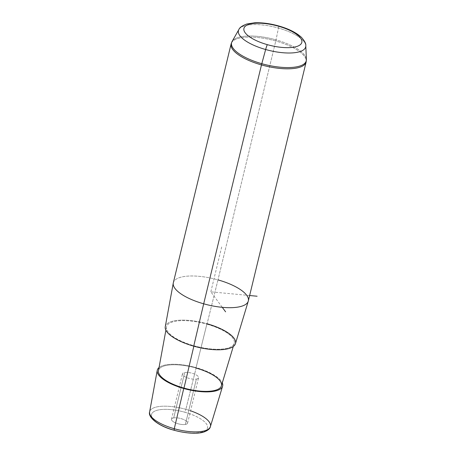 <?xml version="1.0" encoding="UTF-8"?>
<svg xmlns="http://www.w3.org/2000/svg" width="456" height="456" viewBox="0 0 456 456"><rect width="100%" height="100%" fill="white"/><g stroke="black" fill="none" stroke-linecap="round" stroke-linejoin="round"><path stroke-width="0.34" stroke-dasharray="2.28 1.71" d="M196.359 379.061A8.271 2.873 13.6 0 0 196.091 374.843A8.271 2.873 13.6 0 0 184.686 372.535A8.271 2.873 13.6 0 0 184.954 376.747A8.271 2.873 13.6 0 0 196.359 379.061A8.271 2.873 -166.4 0 1 187.211 377.779A8.271 2.873 -166.4 0 1 182.48 373.852A8.271 2.873 -166.4 0 1 184.686 372.535L173.707 417.918A8.271 2.873 13.6 0 0 171.502 419.235A8.271 2.873 13.6 0 0 176.233 423.162A8.271 2.873 13.6 0 0 185.381 424.445L196.359 379.061L185.381 424.445A8.271 2.873 13.6 0 0 187.587 423.128A8.271 2.873 13.6 0 0 182.856 419.195A8.271 2.873 13.6 0 0 173.707 417.918L184.686 372.535A8.271 2.873 -166.4 0 1 193.834 373.812A8.271 2.873 -166.4 0 1 198.565 377.745A8.271 2.873 -166.4 0 1 196.359 379.061M174.044 430.059A28.785 9.986 -166.4 0 1 151.996 413.387A28.785 9.986 -166.4 0 1 184.874 412.252A28.785 9.986 13.6 0 0 151.979 413.41A28.785 9.986 13.6 0 0 174.215 430.105A28.785 9.986 13.6 0 0 207.109 428.948A28.785 9.986 13.6 0 0 184.874 412.252L185.854 409.334A31.27 10.847 13.6 0 0 149.625 411.882A31.27 10.847 -166.4 0 1 185.854 409.334L196.2 367.639A33.624 11.668 13.6 0 0 159.024 367.565A33.624 11.668 -166.4 0 1 196.2 367.639A33.624 11.668 -166.4 0 1 222.3 382.875A33.624 11.668 13.6 0 0 196.2 367.639L185.854 409.334A31.27 10.847 -166.4 0 1 210.404 426.588L210.404 426.588M158.46 370.665A32.382 11.235 -166.4 0 1 195.972 368.026L206.859 324.142A34.855 12.095 13.6 0 0 166.474 326.986A34.855 12.095 13.6 0 0 193.948 345.762L193.851 346.184L193.948 345.762A34.855 12.095 13.6 0 0 234.224 343.374A34.855 12.095 13.6 0 0 206.859 324.142L195.972 368.026A32.382 11.235 13.6 0 0 158.967 369.326A32.382 11.235 13.6 0 0 183.979 388.107M195.972 368.026A32.382 11.235 -166.4 0 1 221.388 385.89M165.26 326.701A36.104 12.529 -166.4 0 1 207.092 323.76A36.104 12.529 13.6 0 0 165.83 325.208A36.104 12.529 13.6 0 0 193.72 346.15M206.859 324.142A34.855 12.095 -166.4 0 1 233.785 344.36A34.855 12.095 -166.4 0 1 193.948 345.762A34.855 12.095 -166.4 0 1 167.021 325.544A34.855 12.095 -166.4 0 1 206.859 324.142M173.331 282.766A38.583 13.384 -166.4 0 1 217.979 279.876L207.092 323.76L217.979 279.876A38.583 13.384 13.6 0 0 173.28 283.022M207.092 323.76A36.104 12.529 -166.4 0 1 235.433 343.676M173.707 417.918A8.271 2.873 -166.4 0 1 185.113 420.227A8.271 2.873 -166.4 0 1 185.381 424.445A8.271 2.873 -166.4 0 1 173.975 422.131A8.271 2.873 -166.4 0 1 173.707 417.918M190.568 410.805A31.27 10.847 13.6 0 0 185.854 409.334L184.874 412.252A28.785 9.986 -166.4 0 1 207.109 428.948A28.785 9.986 -166.4 0 1 174.215 430.105L174.089 430.236M238.876 29.537A34.593 12.004 -166.4 0 1 278.462 28.061A4.976 0.502 105.7 0 0 278.639 25.935A4.976 0.502 -74.3 0 1 278.462 28.061A34.593 12.004 -166.4 0 1 305.794 45.725A34.593 12.004 13.6 0 0 278.462 28.061A34.593 12.004 13.6 0 0 238.876 29.537M275.772 40.994A38.583 13.384 13.6 0 0 231.124 43.884A38.583 13.384 -166.4 0 1 275.772 40.994L217.979 279.876L275.772 40.994A4.976 0.502 105.7 0 0 276.022 39.871L278.462 28.061L276.022 39.871A38.412 13.327 -166.4 0 1 306.375 59.485A38.412 13.327 13.6 0 0 276.022 39.871A38.412 13.327 13.6 0 0 232.07 41.513A38.412 13.327 -166.4 0 1 276.022 39.871A4.976 0.502 -74.3 0 1 275.772 40.994A38.583 13.384 -166.4 0 1 306.13 62.033A38.583 13.384 13.6 0 0 275.772 40.994M217.979 279.876A38.583 13.384 -166.4 0 1 248.338 300.909M249.637 295.522L210.837 291.84L222.277 307.333M210.837 291.84L221.815 246.457M234.224 343.374L233.278 346.503M166.474 326.986L165.887 330.201M171.502 419.235L182.48 373.852M187.587 423.128L198.565 377.745"/><path stroke-width="0.68" d="M183.745 388.495A33.624 11.668 -166.4 0 1 159.024 367.565A33.624 11.668 13.6 0 0 157.246 370.38A33.624 11.668 13.6 0 0 183.745 388.495A33.624 11.668 13.6 0 0 222.596 386.192A33.624 11.668 13.6 0 0 222.3 382.875A33.624 11.668 -166.4 0 1 183.745 388.495L174.272 428.725L183.745 388.495M233.278 346.503L221.388 385.89A32.382 11.235 -166.4 0 1 183.979 388.107A32.382 11.235 13.6 0 0 220.983 386.808A32.382 11.235 13.6 0 0 195.972 368.026M183.979 388.107L193.851 346.184L183.979 388.107A32.382 11.235 -166.4 0 1 158.46 370.665L165.887 330.201M193.72 346.15L203.69 303.804A38.583 13.384 13.6 0 0 248.269 301.159L235.433 343.676A36.104 12.529 -166.4 0 1 193.72 346.15A36.104 12.529 -166.4 0 1 165.26 326.701L173.28 283.022A38.583 13.384 13.6 0 0 203.69 303.804L193.72 346.15A36.104 12.529 13.6 0 0 234.977 344.696A36.104 12.529 13.6 0 0 207.092 323.76M248.269 301.159A38.583 13.384 13.6 0 0 217.979 279.876M157.246 370.38L149.625 411.882C147.636 417.308 158.819 426.371 174.089 430.236L174.272 428.725A31.27 10.847 13.6 0 0 210.404 426.588A31.27 10.847 -166.4 0 1 174.272 428.725A31.27 10.847 -166.4 0 1 149.625 411.882A31.27 10.847 13.6 0 0 174.272 428.725L174.215 430.105A28.785 9.986 -166.4 0 1 174.044 430.059M174.089 430.236C187.137 433.827 198.457 433.918 203.969 431.98C207.885 430.492 210.028 428.697 210.404 426.588A31.27 10.847 13.6 0 0 190.568 410.805M267.353 44.659A29.782 10.334 -166.4 0 1 244.348 27.383A29.782 10.334 -166.4 0 1 278.382 26.186A29.782 10.334 -166.4 0 1 301.393 43.462A29.782 10.334 -166.4 0 1 267.353 44.659A4.976 0.502 105.7 0 0 265.648 49.516A34.593 12.004 -166.4 0 1 238.876 29.537A34.593 12.004 13.6 0 0 265.648 49.516A4.976 0.502 -74.3 0 1 267.353 44.659A29.782 10.334 13.6 0 0 301.393 43.462A29.782 10.334 13.6 0 0 278.382 26.186A29.782 10.334 13.6 0 0 244.348 27.383A29.782 10.334 13.6 0 0 267.353 44.659M278.639 25.935A4.976 0.502 105.7 0 0 278.382 26.186A4.976 0.502 -74.3 0 1 278.639 25.935C270.049 23.552 262.052 22.509 254.653 22.8L246.975 23.957C242.261 25.684 239.56 27.542 238.876 29.537L232.07 41.513A38.412 13.327 13.6 0 0 261.795 63.697A38.412 13.327 -166.4 0 1 232.07 41.513L231.124 43.884A38.583 13.384 13.6 0 0 261.482 64.923L203.69 303.804A38.583 13.384 -166.4 0 1 173.331 282.766L231.124 43.884A38.583 13.384 -166.4 0 0 261.482 64.923A38.583 13.384 13.6 0 0 306.13 62.033A38.583 13.384 -166.4 0 1 261.482 64.923A4.976 0.502 -74.3 0 1 261.795 63.697L265.648 49.516L261.795 63.697A4.976 0.502 105.7 0 0 261.482 64.923L203.69 303.804A38.583 13.384 -166.4 0 0 248.338 300.909L306.13 62.033L306.375 59.485A38.412 13.327 -166.4 0 1 261.795 63.697A38.412 13.327 13.6 0 0 306.375 59.485L305.794 45.725A34.593 12.004 -166.4 0 1 265.648 49.516A34.593 12.004 13.6 0 0 305.794 45.725C306.096 43.639 304.545 40.749 301.137 37.061C295.921 32.422 288.42 28.711 278.639 25.935M222.277 307.333L225.6 311.83M249.637 295.522L257.093 296.229M210.404 426.588L222.596 386.192"/></g></svg>
